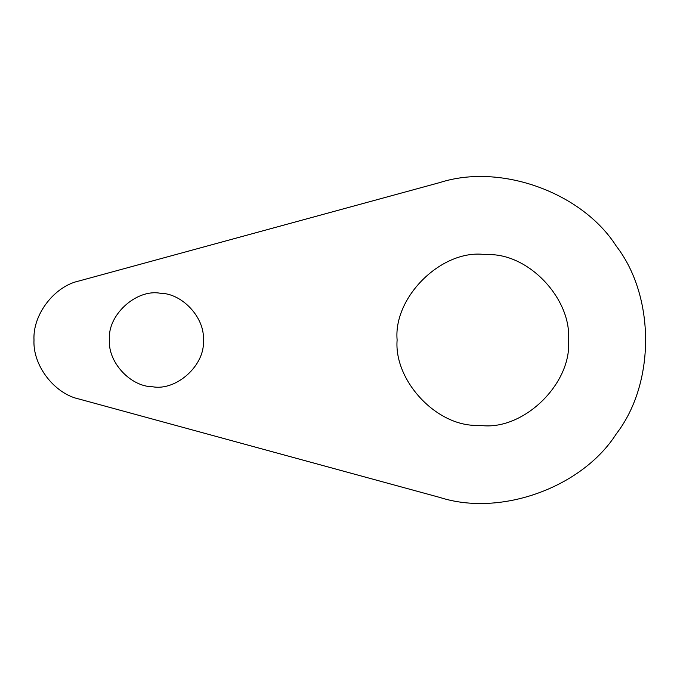<?xml version="1.0" encoding="UTF-8"?>
<svg xmlns="http://www.w3.org/2000/svg" width="680" height="680" viewBox="0 0 680 680"><rect width="100%" height="100%" fill="white"/><g stroke="black" fill="none" stroke-linecap="round" stroke-linejoin="round"><path stroke-width="1.02" d="M397.12 340C393.865 379.534 434.817 425.272 476.077 425.416L482.8 425.68C525.189 429.513 572.313 382.389 568.48 340C571.736 300.466 530.783 254.728 489.523 254.583L482.8 254.32C440.41 250.486 393.286 297.611 397.12 340M109.48 340C107.695 361.649 130.118 386.699 152.719 386.775C176.502 391.144 205.657 364.854 203.32 340C205.105 318.35 182.682 293.301 160.081 293.225C136.297 288.856 107.142 315.146 109.48 340M439.85 497.445C500.522 517.021 582.123 487.594 616.343 433.806C655.341 383.367 655.341 296.633 616.343 246.194C582.123 192.406 500.522 162.979 439.85 182.554C500.522 162.979 582.123 192.406 616.343 246.194C655.341 296.633 655.341 383.367 616.343 433.806C582.123 487.594 500.522 517.021 439.85 497.445L79.093 399.041C54.273 393.712 32.614 365.347 34 340C32.614 314.653 54.273 286.288 79.093 280.959L439.85 182.554"/></g></svg>
